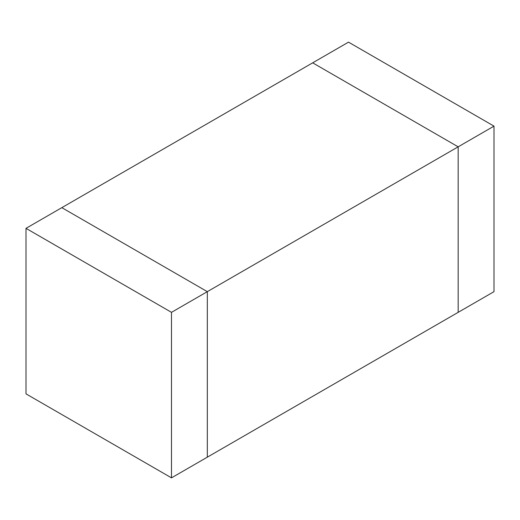 <?xml version="1.0" encoding="UTF-8"?>
<svg xmlns="http://www.w3.org/2000/svg" width="520" height="520" viewBox="0 0 520 520"><rect width="100%" height="100%" fill="white"/><g stroke="black" fill="none" stroke-linecap="round" stroke-linejoin="round"><path stroke-width="0.78" d="M494 126.139L494 291.655L458.166 312.344L458.166 146.828L494 126.139L348.51 42.146L312.676 62.836L458.166 146.828L458.166 312.344L207.324 457.165L207.324 291.655L61.834 207.656L312.676 62.836L458.166 146.828L207.324 291.655L207.324 457.165L171.489 477.854L171.489 312.344L26 228.345L26 393.861L171.489 477.854M171.489 312.344L207.324 291.655L61.834 207.656L26 228.345"/></g></svg>
